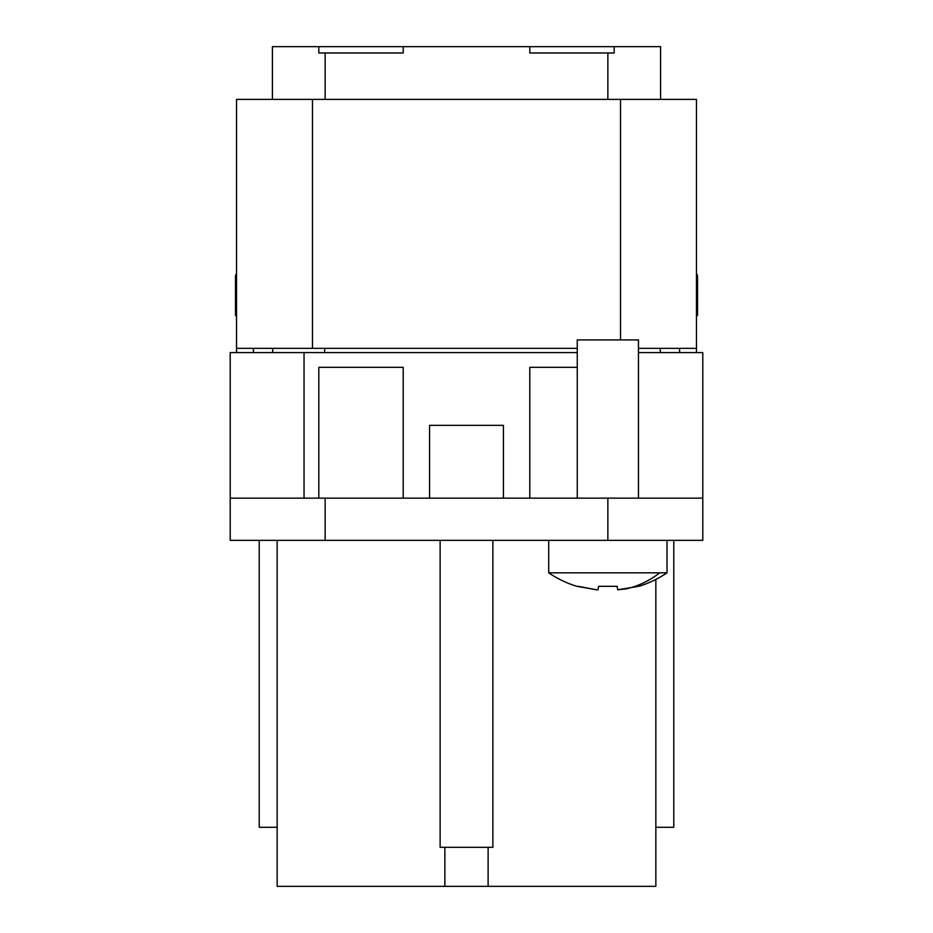 <?xml version="1.0" encoding="UTF-8"?>
<svg xmlns="http://www.w3.org/2000/svg" width="933" height="933" viewBox="0 0 933 933"><rect width="100%" height="100%" fill="white"/><g stroke="black" fill="none" stroke-linecap="round" stroke-linejoin="round"><path stroke-width="1.4" d="M577.259 348.347L236.527 348.347L236.527 99.399L236.527 352.569M638.452 348.347L696.473 348.347L696.473 99.399L236.527 99.399M696.473 348.347L696.473 352.569M702.794 498.152L230.206 498.152L230.206 540.347L702.794 540.347L702.794 352.569L638.452 352.569M230.206 498.152L230.206 352.569L577.259 352.569M696.473 315.646L697.522 315.646L697.522 275.562L696.473 273.357M236.527 273.357L235.478 275.562L235.478 315.646L236.527 315.646M272.401 99.399L272.401 46.65L272.401 99.399L272.401 46.65L614.182 46.65L529.792 46.65L529.792 52.983L614.182 52.983L614.182 46.65L660.599 46.65L660.599 99.399M325.139 52.983L318.818 52.983L318.818 46.65L403.208 46.65L403.208 52.983L325.139 52.983L325.139 99.399M440.131 540.347L440.131 847.316L492.869 847.316L492.869 540.347M403.208 498.152L403.208 367.334L318.818 367.334L318.818 498.152M529.792 367.334L577.259 367.334L529.792 367.334L529.792 498.152M667.013 540.347L667.013 572.839L548.709 572.839A105.487 105.487 0 0 0 576.851 586.321L597.178 589.889L578.273 586.321M673.789 540.347L673.789 827.279L655.852 827.279M277.148 827.279L259.211 827.279L259.211 540.347M429.577 498.152L429.577 425.355L503.423 425.355L503.423 498.152M403.208 367.334L318.818 367.334M667.013 572.839A105.487 105.487 0 0 1 638.86 586.321L617.716 589.773L627.268 588.723M617.133 586.321L617.716 589.773L617.133 586.321L598.589 586.321L597.995 589.773L598.589 586.321M655.852 579.428L655.852 886.35L277.148 886.35L277.148 540.347M638.452 498.152L638.452 339.915L577.259 339.915L577.259 498.152M312.485 348.347L312.485 99.399M620.515 339.915L620.515 99.399M325.139 498.152L325.139 540.347M304.041 498.152L304.041 352.569M607.861 498.152L607.861 540.347M660.296 348.347L660.296 352.569M272.704 348.347L272.704 352.569M607.861 99.399L607.861 52.983M324.649 348.347L324.649 352.569M659.771 572.839A105.487 92.577 90 0 1 625.635 589.015M679.586 348.347L679.586 352.569M253.414 348.347L253.414 352.569M548.709 540.347L548.709 572.839M488.122 847.316L488.122 886.35M444.878 847.316L444.878 886.35"/></g></svg>

